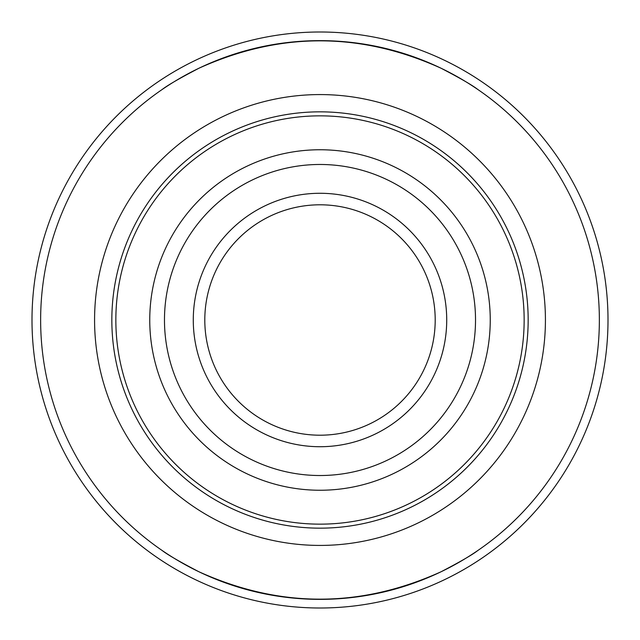 <?xml version="1.0" encoding="UTF-8"?>
<svg xmlns="http://www.w3.org/2000/svg" width="640" height="640" viewBox="0 0 640 640"><rect width="100%" height="100%" fill="white"/><g stroke="black" fill="none" stroke-linecap="round" stroke-linejoin="round"><path stroke-width="0.96" d="M524.152 320A204.152 204.152 0 0 0 320 115.848A204.152 204.152 0 0 0 115.848 320A204.152 204.152 0 0 0 320 524.152A204.152 204.152 0 0 0 524.152 320M490.248 320A170.248 170.248 0 0 0 320 149.752A170.248 170.248 0 0 0 149.752 320A170.248 170.248 0 0 0 320 490.248A170.248 170.248 0 0 0 490.248 320M193.28 320A126.72 126.72 0 0 0 320 446.72A126.72 126.72 0 0 0 446.72 320A126.72 126.72 0 0 0 320 193.28A126.72 126.72 0 0 0 193.28 320M435.2 320A115.2 115.2 0 0 0 320 204.8A115.2 115.2 0 0 0 204.8 320A115.2 115.2 0 0 0 320 435.2A115.2 115.2 0 0 0 435.2 320M477.784 550.536A279.36 279.36 0 0 0 599.36 320A279.36 279.36 0 0 0 180.32 78.064A279.36 279.36 0 0 0 180.32 561.936A279.36 279.36 0 0 0 599.36 320A279.36 279.36 0 0 0 477.984 89.6C472.432 85.264 460.136 78.152 441.104 68.256C360.368 31.704 279.632 31.704 198.896 68.256C279.632 31.704 360.368 31.704 441.104 68.256C460 78.072 472.296 85.192 477.984 89.6M608 320A288 288 0 0 0 176 70.584A288 288 0 0 0 176 569.416A288 288 0 0 0 608 320A288 288 0 0 0 176 70.584A288 288 0 0 0 176 569.416A288 288 0 0 0 608 320M162.016 550.4C167.568 554.736 179.864 561.848 198.896 571.744C279.632 608.296 360.368 608.296 441.104 571.744C460 561.928 472.296 554.808 477.984 550.4C472.432 554.736 460.136 561.848 441.104 571.744C360.368 608.296 279.632 608.296 198.896 571.744C180 561.928 167.704 554.808 162.016 550.4M162.016 89.6C167.568 85.264 179.864 78.152 198.896 68.256C180 78.072 167.704 85.192 162.016 89.6M111.84 320A208.16 208.16 0 0 0 320 528.16A208.16 208.16 0 0 0 528.16 320A208.16 208.16 0 0 0 320 111.84A208.16 208.16 0 0 0 111.84 320M545.424 320A225.424 225.424 0 0 1 207.288 515.224A225.424 225.424 0 0 1 207.288 124.776A225.424 225.424 0 0 1 545.424 320M475.52 320A155.52 155.52 0 0 0 242.24 185.312A155.52 155.52 0 0 0 242.24 454.688A155.52 155.52 0 0 0 475.52 320"/></g></svg>
